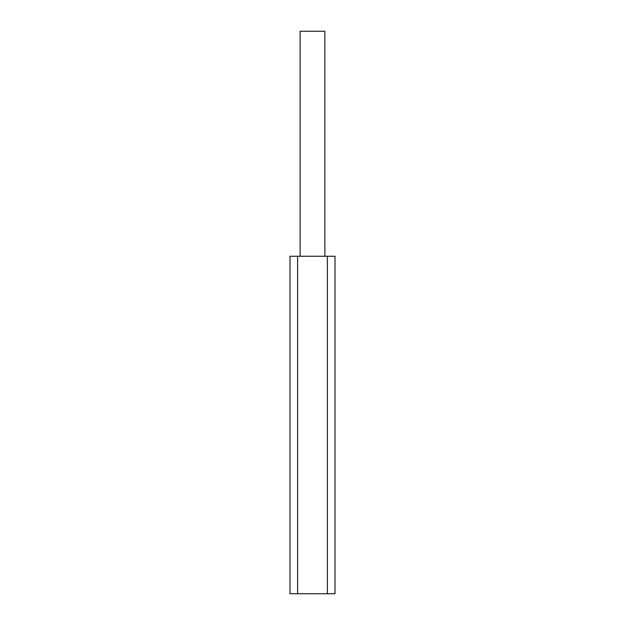 <?xml version="1.0" encoding="UTF-8"?>
<svg xmlns="http://www.w3.org/2000/svg" width="625" height="625" viewBox="0 0 625 625"><rect width="100%" height="100%" fill="white"/><g stroke="black" fill="none" stroke-linecap="round" stroke-linejoin="round"><path stroke-width="0.94" d="M297.617 256.25L290 256.25L290 593.75L297.617 593.75L297.617 256.25L327.383 256.25L327.383 593.75L297.617 593.75M327.383 593.75L335 593.75L335 256.25L327.383 256.25M324.875 256.25L324.875 31.25L300.125 31.25L300.125 256.25"/></g></svg>
